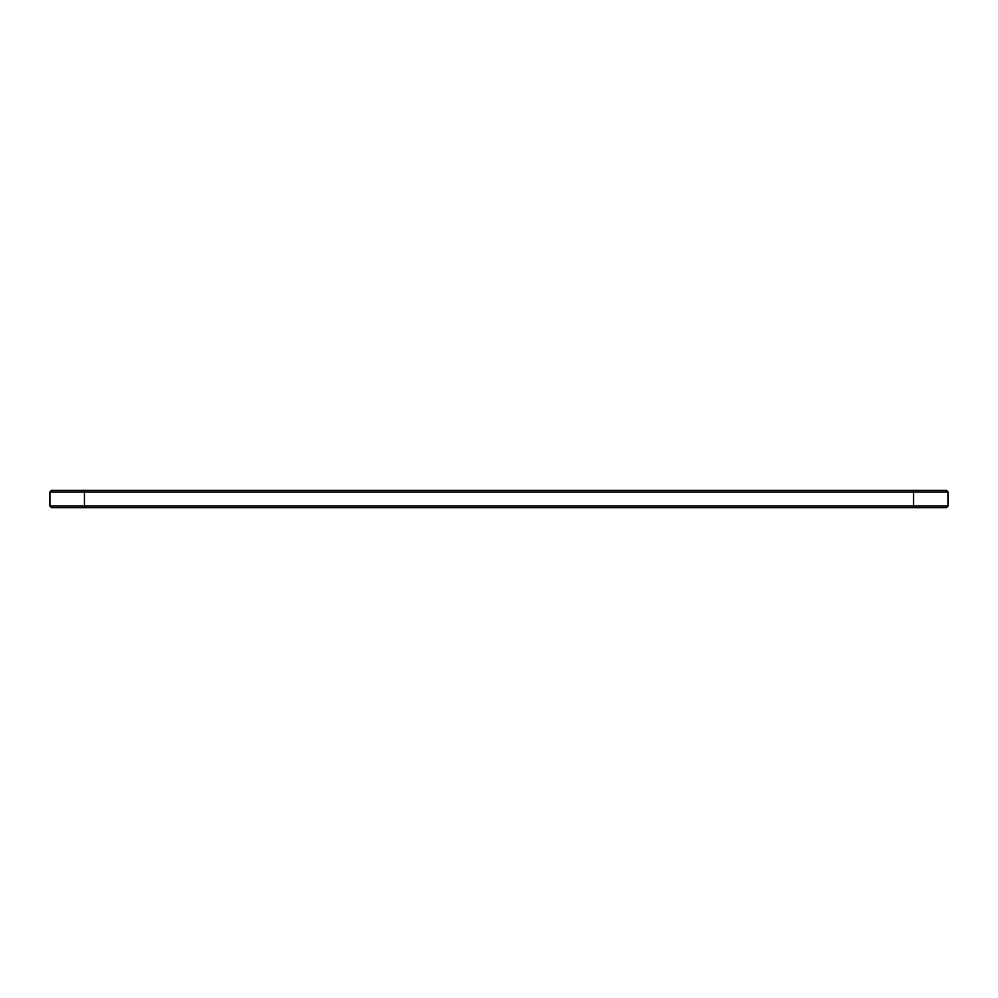 <?xml version="1.0" encoding="UTF-8"?>
<svg xmlns="http://www.w3.org/2000/svg" width="998" height="998" viewBox="0 0 998 998"><rect width="100%" height="100%" fill="white"/><g stroke="black" fill="none" stroke-linecap="round" stroke-linejoin="round"><path stroke-width="1.5" d="M948.1 505.974L913.557 505.974L913.557 507.633L946.441 507.633L948.1 505.974L948.1 492.026L946.441 490.367L51.559 490.367L49.9 492.026L84.443 492.026L84.443 490.367M948.1 492.026L84.443 492.026L84.443 505.974L49.9 505.974L49.9 492.026M913.557 490.367L913.557 505.974L84.443 505.974L84.443 507.633L51.559 507.633L49.9 505.974M913.557 507.633L84.443 507.633"/></g></svg>

